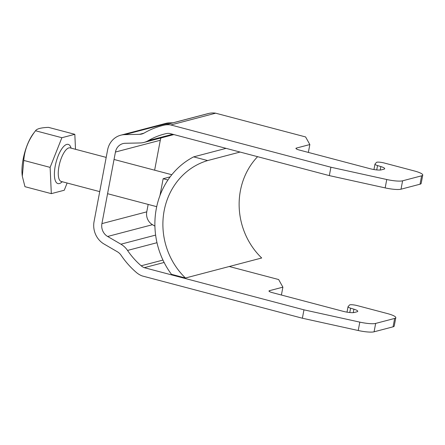<?xml version="1.0" encoding="UTF-8"?>
<svg xmlns="http://www.w3.org/2000/svg" width="445" height="445" viewBox="0 0 445 445"><rect width="100%" height="100%" fill="white"/><g stroke="black" fill="none" stroke-linecap="round" stroke-linejoin="round"><path stroke-width="0.67" d="M375.658 323.42L374.073 331.809A14.479 2.664 -169.3 0 1 358.225 330.513L302.383 318.225L303.968 309.837L359.81 322.124A14.479 2.664 10.7 0 0 375.658 323.42L394.659 318.431A14.479 2.664 10.7 0 0 395.805 317.663A14.479 2.664 10.7 0 0 387.183 313.508L357.374 305.637A5.791 1.068 10.7 0 0 349.492 305.042L348.085 306.649A5.791 1.068 10.7 0 0 348.029 306.755A5.791 1.068 10.7 0 0 350.604 308.174L353.903 309.186A8.689 1.602 -169.3 0 1 357.763 311.305A8.689 1.602 -169.3 0 1 357.079 311.767L354.292 312.496A8.689 1.602 -169.3 0 1 343.078 311.305L272.429 292.66A5.791 1.068 -169.3 0 1 268.986 290.997A5.791 1.068 -169.3 0 1 269.442 290.685L282.892 287.159L278.637 279.538L229.27 266.511M302.383 318.225L142.283 275.961A20.27 18.573 75.3 0 1 136.348 272.457A83.96 76.941 75.3 0 1 121.14 255.33A11.581 10.613 -104.7 0 0 117.358 251.77L104.069 244.038A20.27 18.573 75.3 0 1 94.067 221.549L107.595 149.959A20.27 18.573 75.3 0 1 120.762 135.197A20.27 18.573 75.3 0 1 124.739 134.64L139.546 134.323A11.581 10.613 -104.7 0 0 141.822 134.006A11.581 10.613 -104.7 0 0 144.252 132.999A83.96 76.941 75.3 0 1 161.88 125.718A83.96 76.941 75.3 0 1 164.183 125.151A20.27 18.573 75.3 0 1 170.813 124.962L330.913 167.225L386.755 179.513A14.479 2.664 10.7 0 0 402.603 180.809L421.61 175.82A14.479 2.664 10.7 0 0 422.75 175.057A14.479 2.664 10.7 0 0 414.128 170.897L384.319 163.026A5.791 1.068 10.7 0 0 376.442 162.431L375.035 164.038A5.791 1.068 10.7 0 0 374.979 164.149A5.791 1.068 10.7 0 0 377.549 165.562L380.848 166.575A8.689 1.602 -169.3 0 1 384.708 168.694A8.689 1.602 -169.3 0 1 384.024 169.156L381.237 169.884A8.689 1.602 -169.3 0 1 370.029 168.7L299.379 150.048A5.791 1.068 -169.3 0 1 295.931 148.385A5.791 1.068 -169.3 0 1 296.387 148.079L309.842 144.547L305.582 136.932L215.658 113.191L170.813 124.962M402.603 180.809L401.017 189.197A14.479 2.664 -169.3 0 1 385.17 187.901L329.328 175.614L330.913 167.225M329.328 175.614L169.628 133.456A11.581 10.613 -104.7 0 0 166.152 133.611A75.277 68.981 -104.7 0 0 164.083 134.117A75.277 68.981 -104.7 0 0 148.28 140.648A20.27 18.573 75.3 0 1 144.03 142.411A20.27 18.573 75.3 0 1 140.047 142.962L125.24 143.279A11.581 10.613 -104.7 0 0 122.97 143.596A11.581 10.613 -104.7 0 0 115.444 152.034L101.916 223.618A11.581 10.613 -104.7 0 0 107.634 236.473L120.923 244.199A20.27 18.573 75.3 0 1 127.537 250.435A75.277 68.981 -104.7 0 0 141.176 265.787A11.581 10.613 -104.7 0 0 144.269 267.679L303.968 309.837M374.073 331.809L393.074 326.819L394.659 318.431M395.805 317.663L394.22 326.057A14.479 2.664 -169.3 0 1 393.074 326.819M401.017 189.197L420.024 184.208L421.61 175.82M422.75 175.057L421.165 183.446A14.479 2.664 -169.3 0 1 420.024 184.208M144.269 267.679L164.122 262.467M148.168 204.411L146.761 211.848A11.581 10.613 -104.7 0 0 152.479 224.697L154.905 226.11M160.973 137.961A11.581 10.613 -104.7 0 0 160.289 140.264L154.638 170.185M161.88 125.718L206.725 113.942A83.96 76.941 75.3 0 1 209.028 113.38A20.27 18.573 75.3 0 1 215.658 113.191M120.762 135.197L165.612 123.421A20.27 18.573 75.3 0 1 169.59 122.865L173.01 122.792M308.352 152.418L309.842 144.547M281.407 295.029L282.892 287.159M22.272 175.998A28.836 10.246 -75.2 0 1 22.25 175.842A28.836 10.246 -75.2 0 1 23.123 159.316A28.836 10.246 104.8 0 1 33.419 133.522L35.528 130.758C36.701 128.8 41.018 127.665 48.472 127.365L74.827 134.318L75.505 149.297M67.123 183.017L64.258 190.243L51.314 193.642L24.959 186.689L22.294 176.17L23.769 160.422C24.575 149.726 28.497 139.841 35.528 130.758L61.883 137.716L50.124 167.381L23.769 160.422M50.124 167.381L51.314 193.642M61.883 137.716L74.827 134.318M207.648 160.567A69.487 63.674 -104.7 0 0 164.155 210.735A69.487 63.674 -104.7 0 0 185.459 278.008L171.453 274.309A78.175 71.634 75.3 0 1 193.647 156.868L207.648 160.567L240.072 152.051M257.594 156.679A69.487 63.674 -104.7 0 0 261.693 257.994L185.459 278.008M193.647 156.868L226.071 148.357M167.937 179.98L163.148 178.718L170.129 176.888M154.882 223.507L154.893 222.383M159.966 195.533L163.148 178.718M359.81 322.124L358.225 330.513M380.191 170.04L380.848 166.575M377.549 165.562L376.726 169.923M353.247 312.651L353.903 309.186M350.604 308.174L349.781 312.529M386.755 179.513L385.17 187.901M141.176 265.787L162.953 260.075M127.537 250.435L156.985 242.709M120.923 244.199L155.617 235.094M107.634 236.473L152.479 224.697M101.916 223.618L146.761 211.848M115.444 152.034L160.289 140.264M148.28 140.648L172.649 134.257M269.297 291.447L269.442 290.685M296.242 148.836L296.387 148.079M164.183 125.151L209.028 113.38M139.546 134.323L143.958 133.166M124.739 134.64L169.59 122.865M62.222 181.727A20.27 7.203 -75.2 0 1 59.374 183.557A20.27 7.203 -75.2 0 1 55.225 166.041A20.27 7.203 -75.2 0 1 66.767 144.408A20.27 7.203 -75.2 0 1 71.094 148.129M61.254 181.443L61.254 181.471A17.372 6.174 -75.2 0 1 59.307 164.767A17.372 6.174 -75.2 0 1 68.858 147.896A17.372 6.174 -75.2 0 1 70.121 147.873L106.188 157.397M374.979 164.149L373.956 169.539M348.029 306.755L347.011 312.151M144.03 142.411L173.867 134.574M22.25 175.842L22.294 176.17M61.254 181.471L99.719 191.623M107.573 193.697L156.707 206.669M114.037 159.471L171.815 174.724"/></g></svg>
